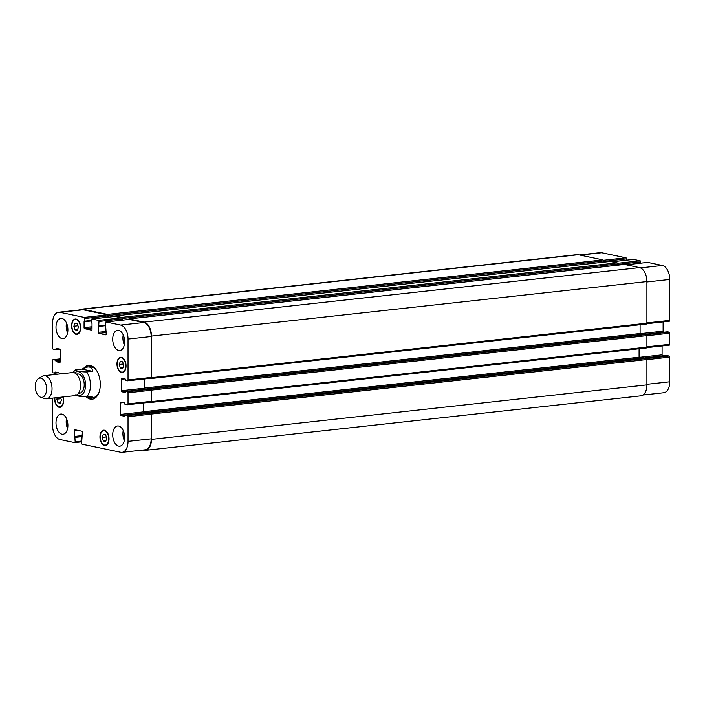 <?xml version="1.0" encoding="UTF-8"?>
<svg xmlns="http://www.w3.org/2000/svg" width="705" height="705" viewBox="0 0 705 705"><rect width="100%" height="100%" fill="white"/><g stroke="black" fill="none" stroke-linecap="round" stroke-linejoin="round"><path stroke-width="1.06" d="M76.087 394.597C73.743 395.426 80.775 396.897 86.662 396.818L92.47 396.184L90.998 397.796L86.927 396.792M92.47 371.315L86.662 371.949C80.775 372.037 73.743 370.557 76.087 369.728L81.886 369.094L92.47 371.315C92.373 368.177 90.751 366.741 87.614 367.014L81.886 369.094M73.1 372.557L75.179 369.966L76.087 369.728M85.534 367.472A17.035 9.87 83.7 0 1 89.077 365.331M92.796 399.118A17.035 9.87 83.7 0 1 88.213 397.303M83.842 368.116A17.035 9.87 83.7 0 1 88.451 365.366A17.035 9.87 83.7 0 1 100.119 381.211A17.035 9.87 83.7 0 1 92.17 399.224A17.035 9.87 83.7 0 1 86.292 396.853M87.614 367.014L89.87 366.767A15.484 8.971 83.7 0 1 96.347 370.151M98.841 392.835A15.484 8.971 83.7 0 1 93.263 397.541L90.998 397.796M78.484 393.328L79.612 393.205A9.676 5.605 -96.3 0 0 84.124 382.974A9.676 5.605 -96.3 0 0 77.497 373.967L76.369 374.091M40.502 397.171L44.723 398.589A11.615 6.724 -96.3 0 0 46.504 398.792L74.994 395.655A11.615 6.724 -96.3 0 0 80.414 383.379A11.615 6.724 -96.3 0 0 72.456 372.575L43.957 375.712A11.615 6.724 -96.3 0 0 42.274 376.294L38.458 378.594A9.676 5.605 -96.3 0 0 35.25 386.534A9.676 5.605 -96.3 0 0 40.502 397.171A9.676 5.605 -96.3 0 0 46.495 387.115A9.676 5.605 -96.3 0 0 38.458 378.594M46.504 398.792A11.615 6.724 -96.3 0 0 51.914 386.516A11.615 6.724 -96.3 0 0 43.957 375.712M642.995 395.038L663.749 392.755A12.575 7.288 -96.3 0 0 669.75 381.802L669.75 357.127A0.969 0.564 -96.3 0 0 669.186 356.051L666.489 355.514M626.525 260.18L626.525 258.902A0.969 0.564 -96.3 0 0 625.952 257.827L601.673 252.734A12.575 7.288 -96.3 0 0 600.299 252.654L579.351 254.963M640.704 263.159L640.704 261.881A0.969 0.564 -96.3 0 0 640.14 260.806L633.557 259.422A0.969 0.564 -96.3 0 0 633.346 259.449M646.811 323.692L669.186 321.233A0.969 0.564 -96.3 0 0 669.75 320.396L669.75 279.462A12.575 7.288 -96.3 0 0 662.374 265.477L647.736 262.41A0.969 0.564 -96.3 0 0 647.534 262.427M669.292 345.15L646.811 347.627L669.186 345.15A0.969 0.564 -96.3 0 0 669.75 344.313L669.75 333.218A0.969 0.564 -96.3 0 0 669.186 332.143L667.556 331.799L645.04 334.276L663.678 332.222A0.969 0.564 83.7 0 1 663.114 331.147L663.114 321.921M666.533 355.496L662.656 355.919A0.969 0.564 83.7 0 1 662.092 354.844L662.092 345.943M60.489 397.259L61.406 400.132L60.26 403.234L57.969 402.758L56.823 399.171L60.947 398.713M57.969 402.758L60.542 402.476M56.823 399.171L57.396 397.594M73.84 326.23L74.986 323.119L77.277 323.604L78.422 327.19L77.277 330.301L74.986 329.817L73.84 326.23L77.973 325.772M74.986 329.817L77.559 329.535M119.215 364.459L120.37 361.348L122.661 361.832L123.807 365.419L122.661 368.521L120.37 368.045L119.215 364.459L123.349 364M120.37 368.045L122.943 367.763M102.199 437.391L103.344 434.289L105.644 434.765L106.79 438.36L105.644 441.462L103.344 440.986L102.199 437.391L106.332 436.941M103.344 440.986L105.926 440.695M121.516 372.108A7.261 4.204 -96.3 0 0 122.309 372.152A7.261 4.204 -96.3 0 0 125.693 364.476A7.261 4.204 -96.3 0 0 120.722 357.726A7.261 4.204 -96.3 0 0 117.277 364.714A7.261 4.204 -96.3 0 0 121.516 372.108M121.516 372.584A7.737 4.486 83.7 0 1 116.995 364.705A7.737 4.486 83.7 0 1 120.67 357.241A7.737 4.486 83.7 0 1 125.975 364.45A7.737 4.486 83.7 0 1 122.362 372.628A7.737 4.486 83.7 0 1 121.516 372.584M76.131 333.879A7.261 4.204 -96.3 0 0 76.924 333.923A7.261 4.204 -96.3 0 0 80.308 326.248A7.261 4.204 -96.3 0 0 75.338 319.497A7.261 4.204 -96.3 0 0 71.892 326.494A7.261 4.204 -96.3 0 0 76.131 333.879M76.131 334.364A7.737 4.486 83.7 0 1 71.61 326.477A7.737 4.486 83.7 0 1 75.285 319.012A7.737 4.486 83.7 0 1 80.59 326.221A7.737 4.486 83.7 0 1 76.977 334.408A7.737 4.486 83.7 0 1 76.131 334.364M54.893 397.867A7.261 4.204 -96.3 0 0 59.114 406.82A7.261 4.204 -96.3 0 0 59.907 406.864A7.261 4.204 -96.3 0 0 62.842 396.994M63.142 396.968A7.737 4.486 83.7 0 1 59.96 407.34A7.737 4.486 83.7 0 1 59.114 407.296A7.737 4.486 83.7 0 1 54.602 397.902M104.49 445.049A7.261 4.204 -96.3 0 0 105.292 445.093A7.261 4.204 -96.3 0 0 108.676 437.417A7.261 4.204 -96.3 0 0 103.697 430.658A7.261 4.204 -96.3 0 0 100.26 437.655A7.261 4.204 -96.3 0 0 104.49 445.049M104.49 445.525A7.737 4.486 83.7 0 1 99.978 437.646A7.737 4.486 83.7 0 1 103.644 430.182A7.737 4.486 83.7 0 1 108.949 437.382A7.737 4.486 83.7 0 1 105.345 445.569A7.737 4.486 83.7 0 1 104.49 445.525M52.584 398.122L52.584 425.538A12.575 7.288 -96.3 0 0 59.96 439.523L74.598 442.59A0.969 0.564 -96.3 0 0 75.162 441.753L74.43 430.605A0.969 0.564 83.7 0 1 74.994 429.768L81.806 431.196A0.969 0.564 83.7 0 1 82.37 432.271L81.63 443.119A0.969 0.564 -96.3 0 0 82.203 444.194L120.661 452.266A12.575 7.288 -96.3 0 0 122.035 452.346A12.575 7.288 -96.3 0 0 128.037 441.383L128.037 416.708A0.969 0.564 -96.3 0 0 127.473 415.633L124.82 415.086L124.45 416.241L120.943 415.509A0.969 0.564 83.7 0 1 120.379 414.434L120.379 402.952A0.969 0.564 83.7 0 1 120.943 402.114L124.406 402.846L124.856 404.185L127.473 404.732A0.969 0.564 -96.3 0 0 128.037 403.894L128.037 392.8A0.969 0.564 -96.3 0 0 127.473 391.724L125.834 391.39L125.472 392.544L121.965 391.813A0.969 0.564 83.7 0 1 121.401 390.737L121.401 379.255A0.969 0.564 83.7 0 1 121.965 378.418L125.428 379.149L125.878 380.488L127.473 380.823A0.969 0.564 -96.3 0 0 128.037 379.986L128.037 339.052A12.575 7.288 -96.3 0 0 120.661 325.067L106.023 321.991A0.969 0.564 -96.3 0 0 105.459 322.828L106.199 333.985A0.969 0.564 83.7 0 1 105.627 334.822L98.823 333.386A0.969 0.564 83.7 0 1 98.251 332.311L98.991 321.471A0.969 0.564 -96.3 0 0 98.427 320.396L91.844 319.012A0.969 0.564 -96.3 0 0 91.28 319.85L91.28 322.529L92.011 323.445L92.011 329.279A0.969 0.564 83.7 0 1 91.447 330.116L84.635 328.689A0.969 0.564 83.7 0 1 84.071 327.613L84.071 321.78L84.811 321.172L84.811 318.493A0.969 0.564 -96.3 0 0 84.239 317.417L59.96 312.315A12.575 7.288 -96.3 0 0 58.586 312.244A12.575 7.288 -96.3 0 0 52.584 323.198L52.584 348.067A0.969 0.564 -96.3 0 0 53.157 349.142L55.81 349.689L56.18 348.349L59.678 349.081A0.969 0.564 83.7 0 1 60.242 350.156L60.242 361.63A0.969 0.564 83.7 0 1 59.678 362.467L56.215 361.744L55.766 360.211L53.157 359.665A0.969 0.564 -96.3 0 0 52.584 360.502L52.584 371.782A0.969 0.564 -96.3 0 0 53.157 372.857L54.787 373.201L55.157 372.046L58.656 372.778A0.969 0.564 83.7 0 1 59.229 373.853L59.229 374.029M118.678 350.473A10.161 5.887 83.7 0 1 112.747 340.127A10.161 5.887 83.7 0 1 117.568 330.328A10.161 5.887 83.7 0 1 124.529 339.784A10.161 5.887 83.7 0 1 119.788 350.526A10.161 5.887 83.7 0 1 118.678 350.473M61.952 338.559A10.161 5.887 83.7 0 1 56.021 328.204A10.161 5.887 83.7 0 1 60.842 318.413A10.161 5.887 83.7 0 1 67.803 327.869A10.161 5.887 83.7 0 1 63.062 338.611A10.161 5.887 83.7 0 1 61.952 338.559M61.952 434.201A10.161 5.887 83.7 0 1 56.021 423.855A10.161 5.887 83.7 0 1 60.842 414.055A10.161 5.887 83.7 0 1 67.803 423.511A10.161 5.887 83.7 0 1 63.062 434.254A10.161 5.887 83.7 0 1 61.952 434.201M118.678 446.115A10.161 5.887 83.7 0 1 112.747 435.769A10.161 5.887 83.7 0 1 117.568 425.97A10.161 5.887 83.7 0 1 124.529 435.426A10.161 5.887 83.7 0 1 119.788 446.168A10.161 5.887 83.7 0 1 118.678 446.115M123.225 334.901A10.161 5.887 -96.3 0 0 124.318 344.833M66.499 322.987A10.161 5.887 -96.3 0 0 67.592 332.919M66.499 418.629A10.161 5.887 -96.3 0 0 67.592 428.561M123.225 430.543A10.161 5.887 -96.3 0 0 124.318 440.475M147.9 412.548L150.597 413.095A0.969 0.564 83.7 0 1 151.161 414.17L151.161 438.845A12.575 7.288 83.7 0 1 145.16 449.799L122.035 452.346M143.503 402.987L143.503 411.887A0.969 0.564 -96.3 0 0 144.076 412.963L120.943 415.509M148.922 388.852L150.597 389.178A0.969 0.564 83.7 0 1 151.161 390.253L151.161 401.348A0.969 0.564 83.7 0 1 150.597 402.185L127.675 404.705M144.525 378.964L144.525 388.191A0.969 0.564 -96.3 0 0 145.089 389.266L121.965 391.813M128.944 319.471A0.969 0.564 83.7 0 1 129.156 319.444L143.785 322.52A12.575 7.288 83.7 0 1 151.161 336.505L151.161 377.439A0.969 0.564 83.7 0 1 150.597 378.277L127.675 380.797M114.765 316.492A0.969 0.564 83.7 0 1 114.968 316.466L121.551 317.849A0.969 0.564 83.7 0 1 122.115 318.924L122.115 320.202M58.586 312.244L81.718 309.698A12.575 7.288 83.7 0 1 83.093 309.768L107.371 314.871A0.969 0.564 83.7 0 1 107.936 315.946L107.936 317.224M147.777 412.557L150.879 412.963A0.969 0.564 83.7 0 1 151.443 414.038L151.443 439.382A12.575 7.288 83.7 0 1 145.45 450.336A12.575 7.288 83.7 0 1 144.076 450.266L142.992 450.037M143.617 402.969L143.617 411.72A0.969 0.564 -96.3 0 0 144.181 412.795L144.675 412.901M148.79 388.86L150.879 389.045A0.969 0.564 83.7 0 1 151.443 390.121L151.443 401.603A0.969 0.564 83.7 0 1 150.879 402.44L150.05 402.264M144.64 378.946L144.64 388.023A0.969 0.564 -96.3 0 0 145.204 389.098L145.697 389.204M128.495 319.506A0.969 0.564 83.7 0 1 129.041 318.942L144.076 322.106A12.575 7.288 83.7 0 1 151.443 336.082L151.443 377.686A0.969 0.564 83.7 0 1 150.879 378.523L150.05 378.356M114.316 316.519A0.969 0.564 83.7 0 1 114.853 315.963L121.665 317.4A0.969 0.564 83.7 0 1 122.229 318.475L122.229 320.193M79.348 309.962A12.575 7.288 83.7 0 1 81.428 309.16A12.575 7.288 83.7 0 1 82.802 309.231L107.486 314.412A0.969 0.564 83.7 0 1 108.05 315.496L108.05 317.215M145.45 450.336L640.907 395.84A12.575 7.288 -96.3 0 0 646.908 384.886L646.908 359.541A0.969 0.564 -96.3 0 0 646.344 358.457L643.365 357.867M151.09 402.414L646.344 347.944A0.969 0.564 -96.3 0 0 646.908 347.107L646.908 335.624A0.969 0.564 -96.3 0 0 646.344 334.549L644.388 334.17M639.567 358.272A0.969 0.564 83.7 0 1 639.082 357.224L639.082 348.755M640.589 334.575A0.969 0.564 83.7 0 1 640.096 333.527L640.096 324.732M151.09 378.506L646.344 324.027A0.969 0.564 -96.3 0 0 646.908 323.19L646.908 281.586A12.575 7.288 -96.3 0 0 639.532 267.609L624.498 264.445A0.969 0.564 -96.3 0 0 624.295 264.472M603.506 262.198L603.506 260.991A0.969 0.564 -96.3 0 0 602.942 259.916L578.267 254.734A12.575 7.288 -96.3 0 0 576.893 254.664L81.428 309.16M617.695 265.177L617.695 263.978A0.969 0.564 -96.3 0 0 617.122 262.894L610.318 261.467A0.969 0.564 -96.3 0 0 610.107 261.493M77.03 394.844A12.003 6.953 -96.3 0 0 85.464 382.824A12.003 6.953 -96.3 0 0 74.624 372.927M86.662 396.818A15.484 8.971 -96.3 0 0 86.662 371.949M151.161 438.845L128.037 441.383M151.161 414.17L128.037 416.708M150.597 413.095L127.473 415.633M147.988 412.54L124.856 415.086M143.503 411.887L120.379 414.434M123.366 402.625L120.379 402.952M151.161 401.348L128.037 403.894M151.161 390.253L128.037 392.8M150.597 389.178L127.473 391.724M149.011 388.843L125.878 391.39M144.525 388.191L121.401 390.737M124.388 378.929L121.401 379.255M151.161 377.439L128.037 379.986M151.161 336.505L128.037 339.052M143.785 322.52L120.661 325.067M129.156 319.444L106.023 321.991M106.199 332.575L98.823 333.386M106.199 331.438L98.251 332.311M105.459 325.684L98.251 326.477M98.806 326.204L105.459 325.472L98.85 326.195M105.459 325.155L98.991 325.869M122.115 318.924L98.991 321.471M121.551 317.849L98.427 320.396M114.968 316.466L91.844 319.012M92.011 327.878L84.635 328.689M92.011 326.741L84.071 327.613M91.28 320.986L84.071 321.78M84.626 321.506L91.28 320.775L84.662 321.498M91.28 320.458L84.811 321.172M107.936 315.946L84.811 318.493M107.371 314.871L84.239 317.417M83.093 309.768L59.96 312.315M57.184 348.552L55.995 348.684M60.242 361.295L56.215 361.744M60.242 360.845L55.995 361.312M60.242 358.88L53.157 359.665M54.787 373.201L58.647 372.769L54.823 373.183M57.66 372.566L54.972 372.857M56.162 372.249L54.972 372.381M81.63 441.824L74.809 442.573M81.63 441.048L75.162 441.753M82.37 436.562L75.162 437.356M82.37 436.113L74.942 436.924M82.37 435.567L74.43 436.439M82.37 436.016L74.659 436.871M77.418 430.27L74.43 430.605M646.908 384.313L669.75 381.802M646.908 359.638L669.75 357.127M646.511 358.545L669.186 356.051M644.044 357.981L666.577 355.505M639.082 357.373L662.092 354.844M646.908 346.825L669.75 344.313M646.908 335.73L669.75 333.218M646.511 334.628L669.186 332.143M645.066 334.285L667.591 331.808M640.105 333.685L663.114 331.147M646.908 322.908L669.75 320.396M646.908 281.974L669.75 279.462M640.448 267.891L662.374 265.477M626.111 264.789L647.736 262.41M617.695 264.419L640.704 261.881M617.545 263.291L640.14 260.806M611.922 261.811L633.557 259.422M603.506 261.44L626.525 258.902M603.357 260.312L625.952 257.827M580.048 255.113L601.673 252.734M55.766 360.211L60.242 359.717M55.995 360.643L60.242 360.176M55.995 349.354L59.282 348.993M55.845 349.68L59.934 349.231L55.81 349.689M82.802 309.231L578.267 254.734M107.486 314.412L602.942 259.916M108.05 315.496L603.506 260.991M114.853 315.963L610.318 261.467M121.665 317.4L617.122 262.894M122.229 318.475L617.695 263.978M129.041 318.942L624.498 264.445M144.076 322.106L639.532 267.609M151.443 336.082L646.908 281.586M151.443 377.686L646.908 323.19M144.64 388.023L640.096 333.527M145.204 389.098L148.878 388.693M149.011 388.658L644.467 334.161M150.879 389.045L646.344 334.549M151.443 390.121L646.908 335.624M151.443 401.603L646.908 347.107M143.617 411.72L639.082 357.224M144.181 412.795L147.856 412.39M147.988 412.355L643.445 357.858M150.879 412.963L646.344 358.457M151.443 414.038L646.908 359.541M151.443 439.382L646.908 384.886M122.309 372.152L123.86 371.976M120.722 357.726L122.273 357.55M76.924 333.923L78.475 333.756M75.338 319.497L76.889 319.321M59.907 406.864L61.458 406.688M105.292 445.093L106.843 444.917M103.697 430.658L105.248 430.491M124.82 415.086L147.944 412.54M127.579 404.74L150.703 402.194M125.834 391.39L148.966 388.843M127.579 380.823L150.703 378.285M105.917 321.982L129.05 319.444M91.738 319.004L114.862 316.466M53.051 359.656L60.242 358.863M74.704 442.599L81.63 441.841M646.811 323.71L669.292 321.242M626.058 264.772L647.631 262.401M611.87 261.793L633.451 259.422M610.213 261.467L114.748 315.963M624.392 264.445L128.936 318.942M646.45 324.036L150.985 378.532M644.423 334.152L148.966 388.649M646.45 347.944L150.985 402.44M643.401 357.849L147.944 412.346"/></g></svg>
